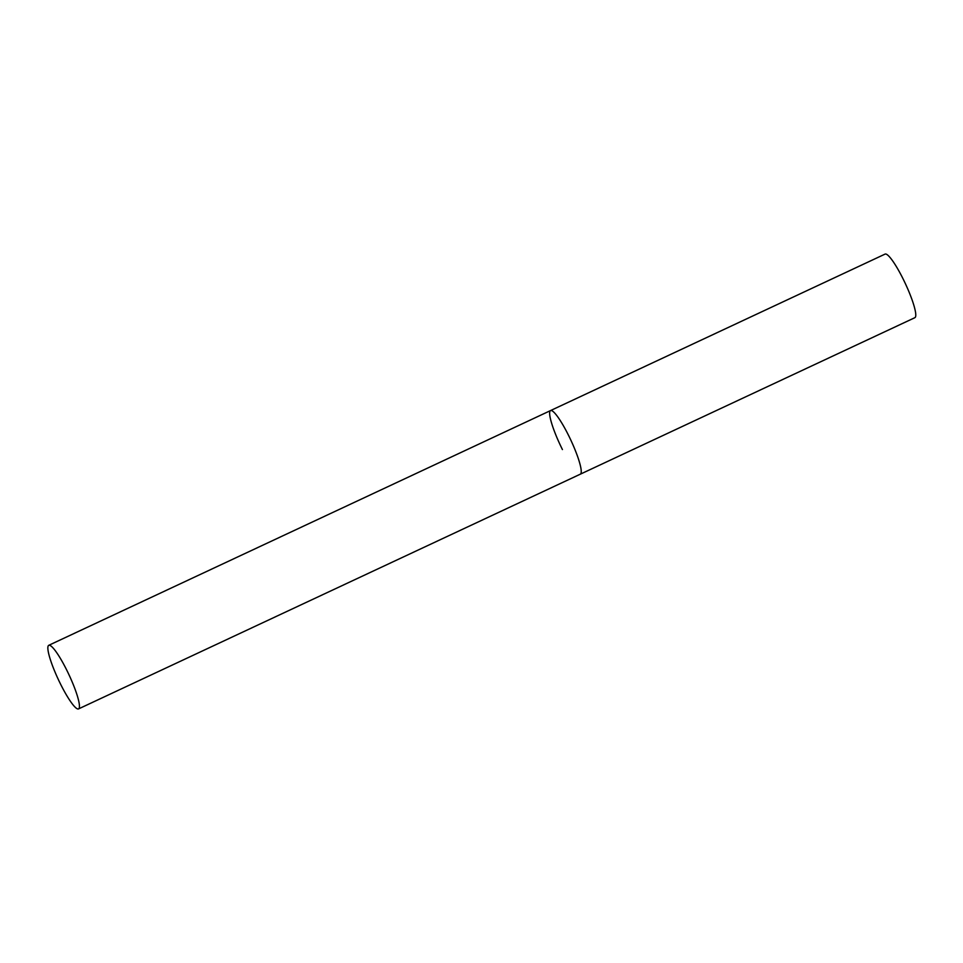 <?xml version="1.0" encoding="UTF-8"?>
<svg xmlns="http://www.w3.org/2000/svg" width="963" height="963" viewBox="0 0 963 963"><rect width="100%" height="100%" fill="white"/><g stroke="black" fill="none" stroke-linecap="round" stroke-linejoin="round"><path stroke-width="1.44" d="M568.459 435.204A35.113 5.838 64.9 0 1 580.316 474.181A35.113 5.838 -115.1 0 0 580.942 473.459A35.113 5.838 -115.1 0 0 569.602 437.539A35.113 5.838 -115.1 0 0 550.559 410.575A35.113 5.838 64.9 0 1 568.459 435.204M562.428 449.552A35.113 5.838 64.9 0 1 550.559 410.575L885.093 254.088A35.113 5.838 64.9 0 1 902.993 278.716A35.113 5.838 64.9 0 1 914.85 317.694L78.521 708.912A35.113 5.838 -115.1 0 0 79.147 708.19A35.113 5.838 -115.1 0 0 67.807 672.282A35.113 5.838 -115.1 0 0 48.776 645.306A35.113 5.838 -115.1 0 0 48.15 646.029A35.113 5.838 -115.1 0 0 59.489 681.948A35.113 5.838 -115.1 0 0 78.521 708.912M550.559 410.575L48.776 645.306"/></g></svg>
